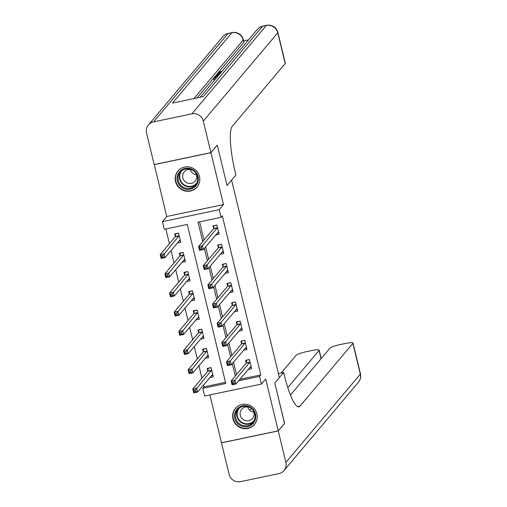 <?xml version="1.0" encoding="UTF-8"?>
<svg xmlns="http://www.w3.org/2000/svg" width="507" height="507" viewBox="0 0 507 507"><rect width="100%" height="100%" fill="white"/><g stroke="black" fill="none" stroke-linecap="round" stroke-linejoin="round"><path stroke-width="0.76" d="M175.53 181.55A12.472 12.086 -139.9 0 0 184.763 190.886A12.472 12.086 -139.9 0 0 197.033 187.07A12.472 12.086 -139.9 0 0 199.46 176.512A12.472 12.086 -139.9 0 0 190.226 167.177A12.472 12.086 -139.9 0 0 177.963 170.992A12.472 12.086 -139.9 0 0 175.53 181.55M232.967 418.972A12.472 12.086 -139.9 0 0 242.207 428.307A12.472 12.086 -139.9 0 0 254.47 424.492A12.472 12.086 -139.9 0 0 256.903 413.934A12.472 12.086 -139.9 0 0 247.663 404.599A12.472 12.086 -139.9 0 0 235.4 408.414A12.472 12.086 -139.9 0 0 232.967 418.972M239.83 379.312L260.801 374.901L259.533 376.403L261.39 384.084L204.625 396.03L202.768 388.349L225.78 383.501L187.305 224.455L164.287 229.297L162.43 221.616L219.195 209.67L221.052 217.351L198.041 222.193L202.73 241.585M154.274 164.547L166.733 216.508L162.43 221.616M209.898 394.921L221.477 442.788L278.242 430.842L265.693 378.976L261.39 384.084M203.567 384.908L204.036 386.847L202.768 388.349M165.84 228.968L169.401 243.696M171.036 250.445L174.047 262.905M175.682 269.654L178.698 282.114M180.327 288.863L183.344 301.323M184.979 308.072L187.989 320.525M189.624 327.281L192.641 339.734M194.27 346.49L197.286 358.943M198.915 365.699L201.932 378.152M217.18 145.211L210.95 152.696L154.191 164.642M284.49 423.434L274.813 382.994L284.573 423.332L278.242 430.842M204.036 386.847L225.495 382.329M209.752 377.569L213.295 376.821L211.07 367.6L207.23 368.405L207.838 370.909M205.107 358.36L208.65 357.612L206.419 348.391L202.585 349.196L203.187 351.7M200.455 339.151L204.004 338.403L201.773 329.182L197.939 329.987L198.541 332.491M195.81 319.942L199.359 319.195L197.128 309.973L193.294 310.778L193.896 313.282M191.164 300.733L194.707 299.986L192.476 290.764L188.642 291.569L189.25 294.073M186.519 281.524L190.062 280.777L187.831 271.556L183.997 272.36L184.599 274.864M181.867 262.315L185.416 261.568L183.185 252.347L179.351 253.151L179.953 255.655M177.222 243.107L180.771 242.359L178.54 233.138L174.7 233.942L175.308 236.446M260.801 374.901L222.32 215.849L221.052 217.351M199.593 221.87L203.998 240.084M205.633 246.833L208.643 259.292M210.278 266.042L213.295 278.501M214.924 285.251L217.94 297.71M219.569 304.46L222.586 316.919M224.221 323.669L227.231 336.128M228.866 342.878L231.883 355.337M233.512 362.087L236.528 374.546M248.107 369.495L251.649 368.747L249.419 359.533L245.584 360.338L246.193 362.835M243.455 350.286L247.004 349.538L244.773 340.324L240.939 341.129L241.541 343.626M238.81 331.077L242.359 330.33L240.128 321.115L236.294 321.92L236.896 324.417M234.164 311.868L237.713 311.121L235.482 301.906L231.642 302.711L232.25 305.208M229.519 292.659L233.062 291.912L230.831 282.697L226.997 283.502L227.605 285.999M224.867 273.45L228.416 272.703L226.185 263.488L222.351 264.293L222.953 266.79M220.222 254.241L223.771 253.494L221.54 244.279L217.706 245.084L218.308 247.581M215.576 235.033L219.119 234.291L216.888 225.07L213.054 225.875L213.662 228.372M217.281 145.186L227.041 185.524L231.598 180.118L279.37 377.588L274.813 382.994L283.679 372.48L284.345 375.243A39.971 7.833 78.1 0 0 298.908 406.848A39.971 7.833 78.1 0 0 299.973 406.151L352.897 343.372A9.595 1.426 -13.6 0 0 353.018 343.049A9.595 1.426 -13.6 0 0 345.21 343.505L340.685 344.456A9.595 1.426 -13.6 0 0 329.962 348.195L290.467 395.048M166.733 216.508L223.498 204.562L210.95 152.696M223.498 204.562L219.195 209.67M238.563 380.814L259.533 376.403M204.365 248.335L207.376 260.794M209.011 267.544L212.027 280.003M213.656 286.753L216.673 299.212M218.308 305.962L221.318 318.421M222.953 325.171L225.97 337.63M227.599 344.38L230.615 356.839M232.25 363.589L235.261 376.048M249.64 367.676L251.307 367.322M246.598 360.122L249.45 359.64M233.752 381.936L232.219 382.259L232.593 383.799L234.126 383.476L233.752 381.936L234.956 380.155L235.882 383.995L232.048 384.8L231.116 380.96L234.956 380.155L250.027 362.03M251.047 366.25L235.882 383.995L234.126 383.476M232.219 382.259L231.116 380.96L246.11 363.177L246.478 360.262M232.593 383.799L232.048 384.8M208.244 368.196L207.756 371.244L192.768 389.027L196.602 388.223L197.527 392.063L212.693 374.318M211.096 367.708L208.13 368.336M212.953 375.395L211.286 375.744M195.772 391.543L197.527 392.063L193.693 392.874L192.768 389.027L193.864 390.333L194.238 391.867L195.772 391.543L195.398 390.01L193.864 390.333M211.673 370.097L195.398 390.01M193.693 392.874L194.238 391.867M244.995 348.467L246.662 348.113M241.953 340.913L244.799 340.431M229.107 362.727L227.573 363.05L227.941 364.59L229.475 364.267L229.107 362.727L230.305 360.946L231.236 364.787L227.402 365.591L226.471 361.751L230.305 360.946L245.382 342.821M246.402 347.042L231.236 364.787L229.475 364.267M227.573 363.05L226.471 361.751L241.465 343.968L241.833 341.053M227.941 364.59L227.402 365.591M240.35 329.258L242.01 328.904M237.308 321.704L240.153 321.223M224.462 343.518L222.922 343.841L223.295 345.381L224.829 345.058L224.462 343.518L225.659 341.737L226.591 345.578L222.75 346.382L221.825 342.542L225.659 341.737L240.73 323.612M241.75 327.833L226.591 345.578L224.829 345.058M222.922 343.841L221.825 342.542L236.813 324.759L237.187 321.844M223.295 345.381L222.75 346.382M235.698 310.05L237.365 309.695M232.656 302.495L235.508 302.014M219.81 324.309L218.276 324.632L218.65 326.172L220.184 325.849L219.81 324.309L221.014 322.528L221.939 326.369L218.105 327.173L217.18 323.333L221.014 322.528L236.085 304.403M237.105 308.624L221.939 326.369L220.184 325.849M218.276 324.632L217.18 323.333L232.168 305.55L232.542 302.635M218.65 326.172L218.105 327.173M203.599 348.987L203.111 352.035L188.116 369.818L191.95 369.014L192.882 372.854L208.047 355.109M206.444 348.499L203.478 349.127M208.307 356.187L206.641 356.535M191.126 372.334L192.882 372.854L189.048 373.665L188.116 369.818L189.219 371.124L189.593 372.658L191.126 372.334L190.752 370.801L189.219 371.124M207.027 350.888L190.752 370.801M189.048 373.665L189.593 372.658M198.953 329.778L198.459 332.826L183.471 350.616L187.305 349.805L188.236 353.645L203.402 335.9M201.799 329.29L198.833 329.918M203.656 336.978L201.995 337.326M186.475 353.126L188.236 353.645L184.402 354.456L183.471 350.616L184.573 351.915L184.941 353.449L186.475 353.126L186.107 351.592L184.573 351.915M202.375 331.679L186.107 351.592M184.402 354.456L184.941 353.449M194.301 310.569L193.813 313.618L178.825 331.407L182.659 330.596L183.591 334.436L198.75 316.691M197.153 310.081L194.187 310.709M199.01 317.769L197.343 318.117M181.829 333.917L183.591 334.436L179.751 335.247L178.825 331.407L179.922 332.706L180.296 334.24L181.829 333.917L181.455 332.383L179.922 332.706M197.73 312.47L181.455 332.383M179.751 335.247L180.296 334.24M231.053 290.841L232.719 290.486M228.011 283.286L230.856 282.805M215.164 305.1L213.631 305.423L214.005 306.963L215.538 306.64L215.164 305.1L216.362 303.319L217.294 307.16L213.46 307.964L212.528 304.124L216.362 303.319L231.439 285.194M232.46 289.415L217.294 307.16L215.538 306.64M213.631 305.423L212.528 304.124L227.523 286.341L227.89 283.426M214.005 306.963L213.46 307.964M189.656 291.36L189.168 294.409L174.174 312.198L178.014 311.387L178.939 315.227L194.105 297.482M192.508 290.872L189.536 291.5M194.365 298.56L192.698 298.908M177.184 314.708L178.939 315.227L175.105 316.038L174.174 312.198L175.276 313.497L175.65 315.031L177.184 314.708L176.81 313.174L175.276 313.497M193.085 293.261L176.81 313.174M175.105 316.038L175.65 315.031M255.363 419.511A10.793 10.463 40.1 0 1 242.131 426.286A10.793 10.463 40.1 0 1 234.912 412.913A10.793 10.463 40.1 0 1 248.145 406.139A10.793 10.463 40.1 0 1 255.363 419.511M235.799 413.009A9.994 9.684 -139.9 0 0 252.904 422.502A9.994 9.684 -139.9 0 0 249.869 407.527A9.994 9.684 -139.9 0 0 235.799 413.009M253.868 412.159A7.117 6.895 40.1 0 1 247.657 406.925M249.888 407.539A7.117 6.895 -139.9 0 0 240.375 411.697A7.117 6.895 -139.9 0 0 252.549 418.459A7.117 6.895 -139.9 0 0 252.885 410.068M237.739 406.297A12.39 12.01 -139.9 0 0 235.666 408.23A12.39 12.01 -139.9 0 0 233.397 412.425A12.39 12.01 -139.9 0 0 239.431 426.799A12.39 12.01 -139.9 0 0 254.609 424.201A12.39 12.01 -139.9 0 0 256.162 421.824M179.985 185.866A10.793 10.463 40.1 0 1 180.346 170.897A10.793 10.463 40.1 0 1 195.41 171.721A10.793 10.463 40.1 0 1 195.049 186.684A10.793 10.463 40.1 0 1 179.985 185.866M194.967 172.088A9.994 9.684 -139.9 0 0 180.188 172.203A9.994 9.684 -139.9 0 0 180.682 185.188A9.994 9.684 -139.9 0 0 195.468 185.08A9.994 9.684 -139.9 0 0 194.967 172.088M196.431 174.738A7.117 6.895 40.1 0 1 190.214 169.503M192.451 170.118A7.117 6.895 -139.9 0 0 184.586 181.113A7.117 6.895 -139.9 0 0 195.448 172.64M180.302 168.875A12.39 12.01 -139.9 0 0 178.223 170.808A12.39 12.01 -139.9 0 0 178.844 186.912A12.39 12.01 -139.9 0 0 197.172 186.779A12.39 12.01 -139.9 0 0 198.725 184.402M278.406 373.589L283.679 372.48M278.261 430.918L221.496 442.865L229.12 474.368A9.595 9.297 -139.9 0 0 240.552 481.65L278.907 473.582A9.595 9.297 -139.9 0 0 285.885 462.422L278.261 430.918L284.592 423.408M287.792 387.589L319.068 350.489A9.595 1.426 -13.6 0 0 319.188 350.166A9.595 1.426 -13.6 0 0 311.387 350.622L306.855 351.573A9.595 1.426 -13.6 0 0 296.132 355.312L281.227 372.994M249.767 410.315L251.307 408.49M215.247 79.352L213.593 79.7L213.295 78.471L214.366 77.197L215.431 76.975L215.621 77.774M248.506 39.895L243.645 40.921M277.88 32.48A9.595 9.595 0 0 0 266.581 25.35A9.595 1.882 -101.9 0 0 266.327 25.515A9.595 9.297 40.1 0 1 277.76 32.803A9.595 1.426 -13.6 0 0 277.88 32.48L285.314 63.217A9.595 1.426 166.4 0 1 285.2 63.533L277.76 32.803L203.313 121.116A9.595 9.297 -139.9 0 0 191.874 113.834L266.327 25.515L262.493 26.326L203.237 96.615L172.551 103.073L231.807 32.778A9.595 9.297 40.1 0 1 243.246 40.066A9.595 1.426 -13.6 0 0 243.36 39.742L243.918 42.049A9.595 1.426 166.4 0 1 243.804 42.366L243.246 40.066L193.915 98.58M196.957 97.94L213.314 78.534M215.538 75.898L216.628 74.599M216.952 74.225L218.086 72.875M218.549 72.324L243.804 42.366M203.313 121.116L210.931 152.62L217.262 145.11L227.041 185.524L235.907 175.01L235.235 172.247A39.971 7.833 -101.9 0 1 232.269 126.319L285.2 63.533M191.874 113.834L153.526 121.908A9.595 9.297 -139.9 0 0 146.548 133.062L154.172 164.566L210.931 152.62M215.431 76.975L214.575 77.996L216.787 77.527M216.571 77.78L213.295 78.471M217.972 76.12L214.702 76.804L215.621 75.841L219.201 74.662M218.986 74.916L216.723 75.625L215.976 76.329L218.187 75.866M216.723 75.625L216.85 76.145M219.677 74.098L216.616 74.535L220.342 73.306M220.146 73.54L217.795 74.168L219.873 73.864M216.616 74.535L216.806 75.334M220.837 72.723L218.124 72.628L221.388 71.367L219.227 72.609M219.176 72.419L221.052 72.463M221.451 71.563L221.534 71.899M226.407 271.632L228.074 271.277M223.365 264.077L226.211 263.596M210.519 285.891L208.985 286.214L209.353 287.754L210.887 287.431L210.519 285.891L211.717 284.11L212.648 287.951L208.814 288.756L207.883 284.915L211.717 284.11L226.787 265.985M227.814 270.206L212.648 287.951L210.887 287.431M208.985 286.214L207.883 284.915L222.871 267.132L223.245 264.217M209.353 287.754L208.814 288.756M185.011 272.151L184.523 275.2L169.528 292.989L173.362 292.178L174.294 296.018L189.46 278.273M187.856 271.663L184.89 272.291M189.719 279.351L188.053 279.699M172.538 295.499L174.294 296.018L170.46 296.829L169.528 292.989L170.631 294.288L170.998 295.822L172.538 295.499L172.165 293.965L170.631 294.288M188.439 274.053L172.165 293.965M170.46 296.829L170.998 295.822M221.762 252.423L223.422 252.068M218.713 244.868L221.565 244.387M205.867 266.682L204.334 267.005L204.708 268.545L206.241 268.222L205.867 266.682L207.071 264.901L208.003 268.742L204.163 269.547L203.237 265.706L207.071 264.901L222.142 246.776M223.162 250.997L208.003 268.742L206.241 268.222M204.334 267.005L203.237 265.706L218.225 247.923L218.599 245.008M204.708 268.545L204.163 269.547M180.365 252.942L179.871 255.991L164.883 273.78L168.717 272.969L169.649 276.809L184.808 259.064M183.211 252.454L180.245 253.082M185.068 260.142L183.407 260.49M167.887 276.29L169.649 276.809L165.814 277.621L164.883 273.78L165.979 275.079L166.353 276.613L167.887 276.29L167.519 274.756L165.979 275.079M183.788 254.844L167.519 274.756M165.814 277.621L166.353 276.613M217.11 233.214L218.777 232.859M214.068 225.659L216.92 225.178M201.222 247.473L199.688 247.796L200.062 249.336L201.596 249.013L201.222 247.473L202.426 245.692L203.351 249.533L199.517 250.338L198.586 246.497L202.426 245.692L217.497 227.567M218.517 231.788L203.351 249.533L201.596 249.013M199.688 247.796L198.586 246.497L213.58 228.714L213.948 225.799M200.062 249.336L199.517 250.338M175.714 233.733L175.226 236.782L160.237 254.571L164.072 253.76L164.997 257.6L180.162 239.855M178.565 233.245L175.599 233.873M180.422 240.933L178.756 241.281M163.241 257.081L164.997 257.6L161.163 258.412L160.237 254.571L161.334 255.87L161.708 257.404L163.241 257.081L162.867 255.547L161.334 255.87M179.142 235.635L162.867 255.547M161.163 258.412L161.708 257.404M249.945 362.372L246.11 363.177M250.014 362.144L246.18 362.955M207.826 371.023L211.66 370.218M207.756 371.244L211.59 370.44M245.299 343.163L241.465 343.968M245.363 342.935L241.528 343.746M240.654 323.954L236.813 324.759M240.717 323.726L236.883 324.537M236.002 304.745L232.168 305.55M236.072 304.517L232.238 305.328M203.174 351.814L207.014 351.009M203.111 352.035L206.945 351.231M198.529 332.605L202.363 331.8M198.459 332.826L202.299 332.022M193.883 313.396L197.717 312.591M193.813 313.618L197.648 312.813M231.357 285.536L227.523 286.341M231.426 285.308L227.586 286.119M189.238 294.187L193.072 293.382M189.168 294.409L193.002 293.604M253.519 421.685A9.994 9.684 40.1 0 1 238.328 408.876M239.469 407.945A9.665 9.367 -139.9 0 0 242.359 422.661A9.665 9.367 -139.9 0 0 254.241 420.398M196.082 184.263A9.994 9.684 40.1 0 1 180.891 171.455M182.032 170.523A9.665 9.367 -139.9 0 0 182.362 183.261A9.665 9.367 -139.9 0 0 196.805 182.976M297.653 406.639L299.973 406.151M285.885 462.422L360.331 374.103L352.897 343.372M321.07 358.747L319.068 350.489M360.331 374.103A9.595 9.297 40.1 0 1 358.462 382.221A9.595 9.595 0 0 0 360.452 373.786A9.595 1.426 166.4 0 1 360.331 374.103M243.36 39.742A9.595 9.595 0 0 0 232.067 32.613A9.595 1.882 -101.9 0 0 231.807 32.778L227.973 33.589L153.526 121.908M222.871 36.624A9.595 9.297 40.1 0 1 227.973 33.589A9.595 1.882 78.1 0 1 228.226 33.418A9.595 9.595 0 0 0 222.871 36.624L148.418 124.944M257.385 29.362A9.595 9.297 40.1 0 1 262.493 26.326A9.595 1.882 78.1 0 1 262.746 26.155A9.595 9.595 0 0 0 257.385 29.362L200.145 97.268M226.711 266.327L222.871 267.132M226.775 266.099L222.941 266.91M184.586 274.978L188.427 274.173M184.523 275.2L188.357 274.395M222.06 247.118L218.225 247.923M222.129 246.89L218.295 247.701M179.941 255.769L183.775 254.964M179.871 255.991L183.711 255.186M217.414 227.909L213.58 228.714M217.484 227.681L213.65 228.492M175.295 236.56L179.129 235.755M175.226 236.782L179.06 235.977M235.666 408.23L236.344 407.425M254.609 424.201L255.287 423.396M197.172 186.779L197.85 185.974M178.223 170.808L178.901 170.003M321.216 358.569L319.188 350.166M284.009 470.54L358.462 382.221M360.452 373.786L353.018 343.049M232.067 32.613L228.226 33.418M266.581 25.35L262.746 26.155M218.359 74.022L218.061 72.793"/></g></svg>
